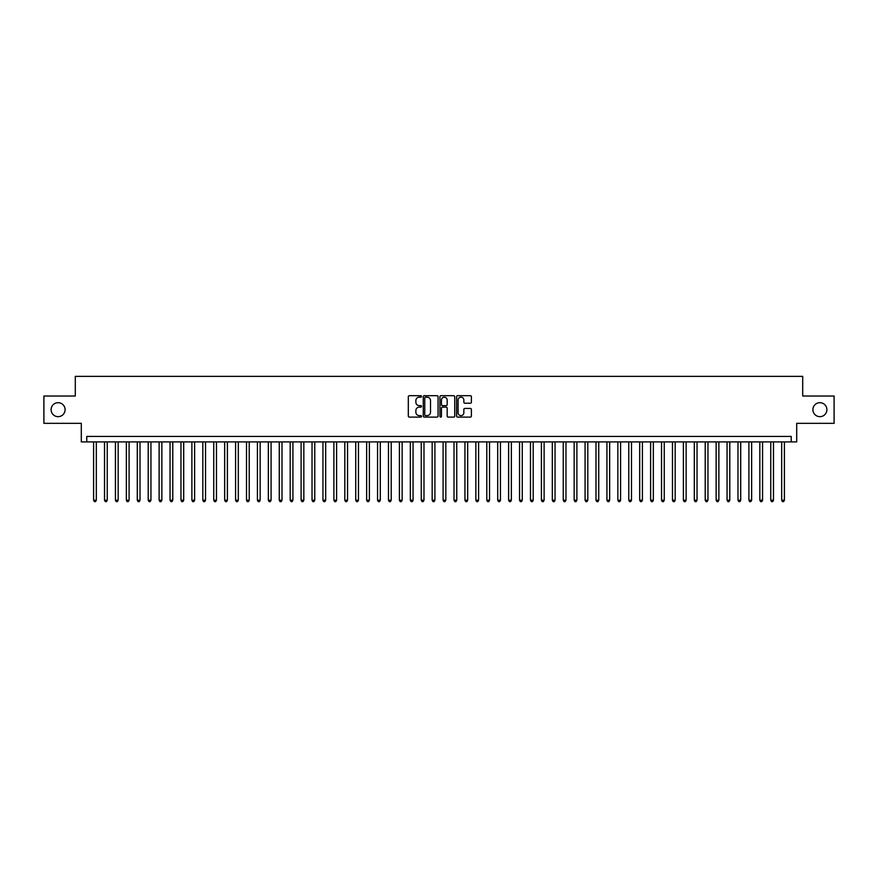 <?xml version="1.0" encoding="UTF-8"?>
<svg xmlns="http://www.w3.org/2000/svg" width="878" height="878" viewBox="0 0 878 878"><rect width="100%" height="100%" fill="white"/><g stroke="black" fill="none" stroke-linecap="round" stroke-linejoin="round"><path stroke-width="1.32" d="M421.528 396.428A0.746 0.746 0 0 0 420.771 395.682L409.389 395.682A1.076 1.076 0 0 0 408.314 396.746L408.314 416.051A1.076 1.076 0 0 0 409.389 417.116L420.771 417.116A0.746 0.746 0 0 0 421.528 416.37A0.746 0.746 0 0 0 420.771 415.623L419.3 415.623A3.435 3.435 0 0 1 415.876 412.188L415.876 410.575A3.435 3.435 0 0 1 419.3 407.151L420.771 407.151A0.746 0.746 0 0 0 421.528 406.393A0.746 0.746 0 0 0 420.771 405.647L419.3 405.647A3.435 3.435 0 0 1 415.876 402.212L415.876 400.609A3.435 3.435 0 0 1 419.3 397.174L420.771 397.174A0.746 0.746 0 0 0 421.528 396.428M812.907 409.675A6.991 6.991 0 0 0 819.898 416.666A6.991 6.991 0 0 0 826.889 409.675A6.991 6.991 0 0 0 819.898 402.684A6.991 6.991 0 0 0 812.907 409.675M51.111 409.675A6.991 6.991 0 0 0 58.102 416.666A6.991 6.991 0 0 0 65.093 409.675A6.991 6.991 0 0 0 58.102 402.684A6.991 6.991 0 0 0 51.111 409.675M470.334 403.232A1.076 1.076 0 0 0 471.398 402.168L471.398 396.746A1.076 1.076 0 0 0 470.334 395.682L457.679 395.682A1.076 1.076 0 0 0 456.604 396.746L456.604 416.051A1.076 1.076 0 0 0 457.679 417.116L470.334 417.116A1.076 1.076 0 0 0 471.398 416.051L471.398 409.51A1.076 1.076 0 0 0 470.334 408.435L464.912 408.435A1.076 1.076 0 0 0 463.847 409.51L463.847 412.748A2.864 2.864 0 0 1 460.972 415.623A2.864 2.864 0 0 1 458.107 412.748L458.107 400.05A2.864 2.864 0 0 1 460.972 397.174A2.864 2.864 0 0 1 463.847 400.05L463.847 402.168A1.076 1.076 0 0 0 464.912 403.232L470.334 403.232M791.232 441.897L796.697 441.897L796.697 423.328L834.1 423.328L834.1 396.022L802.701 396.022L802.701 376.366L75.299 376.366L75.299 396.022L43.9 396.022L43.9 423.328L81.303 423.328L81.303 441.897L791.232 441.897L791.232 436.432L86.768 436.432L86.768 441.897M438.067 396.746A1.076 1.076 0 0 0 436.992 395.682L424.337 395.682A1.076 1.076 0 0 0 423.273 396.746L423.273 416.051A1.076 1.076 0 0 0 424.337 417.116L436.992 417.116A1.076 1.076 0 0 0 438.067 416.051L438.067 396.746M441.008 395.682L453.663 395.682A1.076 1.076 0 0 1 454.727 396.746L454.727 416.051A1.076 1.076 0 0 1 453.663 417.116L448.252 417.116A1.076 1.076 0 0 1 447.176 416.051L447.176 408.215A1.076 1.076 0 0 0 446.101 407.151L442.512 407.151A1.076 1.076 0 0 0 441.436 408.215L441.436 416.37A0.746 0.746 0 0 1 440.69 417.116A0.746 0.746 0 0 1 439.933 416.37L439.933 396.746A1.076 1.076 0 0 1 441.008 395.682M425.523 397.174A0.746 0.746 0 0 0 424.765 397.932L424.765 414.866A0.746 0.746 0 0 0 425.523 415.623L427.07 415.623A3.435 3.435 0 0 0 430.505 412.188L430.505 400.609A3.435 3.435 0 0 0 427.07 397.174L425.523 397.174M447.176 400.105A2.864 2.864 0 0 0 444.312 397.229A2.864 2.864 0 0 0 441.436 400.105L441.436 404.571A1.076 1.076 0 0 0 442.512 405.647L446.101 405.647A1.076 1.076 0 0 0 447.176 404.571L447.176 400.105M93.595 441.897L93.595 500.219L96.328 500.219L96.328 441.897M96.328 500.219L95.504 501.634L94.418 501.634L93.595 500.219M104.515 441.897L104.515 500.219L107.248 500.219L107.248 441.897M107.248 500.219L106.425 501.634L105.338 501.634L104.515 500.219M115.435 441.897L115.435 500.219L118.168 500.219L118.168 441.897M118.168 500.219L117.345 501.634L116.258 501.634L115.435 500.219M126.355 441.897L126.355 500.219L129.088 500.219L129.088 441.897M129.088 500.219L128.276 501.634L127.178 501.634L126.355 500.219M137.286 441.897L137.286 500.219L140.008 500.219L140.008 441.897M140.008 500.219L139.196 501.634L138.098 501.634L137.286 500.219M148.206 441.897L148.206 500.219L150.939 500.219L150.939 441.897M150.939 500.219L150.116 501.634L149.019 501.634L148.206 500.219M159.127 441.897L159.127 500.219L161.859 500.219L161.859 441.897M161.859 500.219L161.036 501.634L159.95 501.634L159.127 500.219M170.047 441.897L170.047 500.219L172.779 500.219L172.779 441.897M172.779 500.219L171.956 501.634L170.87 501.634L170.047 500.219M180.967 441.897L180.967 500.219L183.7 500.219L183.7 441.897M183.7 500.219L182.876 501.634L181.79 501.634L180.967 500.219M191.887 441.897L191.887 500.219L194.62 500.219L194.62 441.897M194.62 500.219L193.808 501.634L192.71 501.634L191.887 500.219M202.818 441.897L202.818 500.219L205.54 500.219L205.54 441.897M205.54 500.219L204.728 501.634L203.63 501.634L202.818 500.219M213.738 441.897L213.738 500.219L216.471 500.219L216.471 441.897M216.471 500.219L215.648 501.634L214.55 501.634L213.738 500.219M224.658 441.897L224.658 500.219L227.391 500.219L227.391 441.897M227.391 500.219L226.568 501.634L225.481 501.634L224.658 500.219M235.578 441.897L235.578 500.219L238.311 500.219L238.311 441.897M238.311 500.219L237.488 501.634L236.401 501.634L235.578 500.219M246.498 441.897L246.498 500.219L249.231 500.219L249.231 441.897M249.231 500.219L248.408 501.634L247.322 501.634L246.498 500.219M257.419 441.897L257.419 500.219L260.151 500.219L260.151 441.897M260.151 500.219L259.339 501.634L258.242 501.634L257.419 500.219M268.35 441.897L268.35 500.219L271.072 500.219L271.072 441.897M271.072 500.219L270.259 501.634L269.162 501.634L268.35 500.219M279.27 441.897L279.27 500.219L282.003 500.219L282.003 441.897M282.003 500.219L281.179 501.634L280.082 501.634L279.27 500.219M290.19 441.897L290.19 500.219L292.923 500.219L292.923 441.897M292.923 500.219L292.1 501.634L291.013 501.634L290.19 500.219M301.11 441.897L301.11 500.219L303.843 500.219L303.843 441.897M303.843 500.219L303.02 501.634L301.933 501.634L301.11 500.219M312.03 441.897L312.03 500.219L314.763 500.219L314.763 441.897M314.763 500.219L313.94 501.634L312.853 501.634L312.03 500.219M322.95 441.897L322.95 500.219L325.683 500.219L325.683 441.897M325.683 500.219L324.871 501.634L323.773 501.634L322.95 500.219M333.881 441.897L333.881 500.219L336.603 500.219L336.603 441.897M336.603 500.219L335.791 501.634L334.694 501.634L333.881 500.219M344.802 441.897L344.802 500.219L347.534 500.219L347.534 441.897M347.534 500.219L346.711 501.634L345.614 501.634L344.802 500.219M355.722 441.897L355.722 500.219L358.454 500.219L358.454 441.897M358.454 500.219L357.631 501.634L356.545 501.634L355.722 500.219M366.642 441.897L366.642 500.219L369.375 500.219L369.375 441.897M369.375 500.219L368.551 501.634L367.465 501.634L366.642 500.219M377.562 441.897L377.562 500.219L380.295 500.219L380.295 441.897M380.295 500.219L379.472 501.634L378.385 501.634L377.562 500.219M388.482 441.897L388.482 500.219L391.215 500.219L391.215 441.897M391.215 500.219L390.403 501.634L389.305 501.634L388.482 500.219M399.413 441.897L399.413 500.219L402.135 500.219L402.135 441.897M402.135 500.219L401.323 501.634L400.225 501.634L399.413 500.219M410.333 441.897L410.333 500.219L413.055 500.219L413.055 441.897M413.055 500.219L412.243 501.634L411.145 501.634L410.333 500.219M421.253 441.897L421.253 500.219L423.986 500.219L423.986 441.897M423.986 500.219L423.163 501.634L422.066 501.634L421.253 500.219M432.174 441.897L432.174 500.219L434.906 500.219L434.906 441.897M434.906 500.219L434.083 501.634L432.997 501.634L432.174 500.219M443.094 441.897L443.094 500.219L445.826 500.219L445.826 441.897M445.826 500.219L445.003 501.634L443.917 501.634L443.094 500.219M454.014 441.897L454.014 500.219L456.747 500.219L456.747 441.897M456.747 500.219L455.934 501.634L454.837 501.634L454.014 500.219M464.945 441.897L464.945 500.219L467.667 500.219L467.667 441.897M467.667 500.219L466.855 501.634L465.757 501.634L464.945 500.219M475.865 441.897L475.865 500.219L478.587 500.219L478.587 441.897M478.587 500.219L477.775 501.634L476.677 501.634L475.865 500.219M486.785 441.897L486.785 500.219L489.518 500.219L489.518 441.897M489.518 500.219L488.695 501.634L487.597 501.634L486.785 500.219M497.705 441.897L497.705 500.219L500.438 500.219L500.438 441.897M500.438 500.219L499.615 501.634L498.528 501.634L497.705 500.219M508.625 441.897L508.625 500.219L511.358 500.219L511.358 441.897M511.358 500.219L510.535 501.634L509.449 501.634L508.625 500.219M519.546 441.897L519.546 500.219L522.278 500.219L522.278 441.897M522.278 500.219L521.455 501.634L520.369 501.634L519.546 500.219M530.466 441.897L530.466 500.219L533.198 500.219L533.198 441.897M533.198 500.219L532.386 501.634L531.289 501.634L530.466 500.219M541.397 441.897L541.397 500.219L544.119 500.219L544.119 441.897M544.119 500.219L543.306 501.634L542.209 501.634L541.397 500.219M552.317 441.897L552.317 500.219L555.05 500.219L555.05 441.897M555.05 500.219L554.227 501.634L553.129 501.634L552.317 500.219M563.237 441.897L563.237 500.219L565.97 500.219L565.97 441.897M565.97 500.219L565.147 501.634L564.06 501.634L563.237 500.219M574.157 441.897L574.157 500.219L576.89 500.219L576.89 441.897M576.89 500.219L576.067 501.634L574.98 501.634L574.157 500.219M585.077 441.897L585.077 500.219L587.81 500.219L587.81 441.897M587.81 500.219L586.987 501.634L585.9 501.634L585.077 500.219M595.997 441.897L595.997 500.219L598.73 500.219L598.73 441.897M598.73 500.219L597.918 501.634L596.82 501.634L595.997 500.219M606.928 441.897L606.928 500.219L609.65 500.219L609.65 441.897M609.65 500.219L608.838 501.634L607.741 501.634L606.928 500.219M617.849 441.897L617.849 500.219L620.581 500.219L620.581 441.897M620.581 500.219L619.758 501.634L618.661 501.634L617.849 500.219M628.769 441.897L628.769 500.219L631.501 500.219L631.501 441.897M631.501 500.219L630.678 501.634L629.592 501.634L628.769 500.219M639.689 441.897L639.689 500.219L642.422 500.219L642.422 441.897M642.422 500.219L641.598 501.634L640.512 501.634L639.689 500.219M650.609 441.897L650.609 500.219L653.342 500.219L653.342 441.897M653.342 500.219L652.519 501.634L651.432 501.634L650.609 500.219M661.529 441.897L661.529 500.219L664.262 500.219L664.262 441.897M664.262 500.219L663.45 501.634L662.352 501.634L661.529 500.219M672.46 441.897L672.46 500.219L675.182 500.219L675.182 441.897M675.182 500.219L674.37 501.634L673.272 501.634L672.46 500.219M683.38 441.897L683.38 500.219L686.113 500.219L686.113 441.897M686.113 500.219L685.29 501.634L684.192 501.634L683.38 500.219M694.3 441.897L694.3 500.219L697.033 500.219L697.033 441.897M697.033 500.219L696.21 501.634L695.124 501.634L694.3 500.219M705.221 441.897L705.221 500.219L707.953 500.219L707.953 441.897M707.953 500.219L707.13 501.634L706.044 501.634L705.221 500.219M716.141 441.897L716.141 500.219L718.873 500.219L718.873 441.897M718.873 500.219L718.05 501.634L716.964 501.634L716.141 500.219M727.061 441.897L727.061 500.219L729.794 500.219L729.794 441.897M729.794 500.219L728.981 501.634L727.884 501.634L727.061 500.219M737.992 441.897L737.992 500.219L740.714 500.219L740.714 441.897M740.714 500.219L739.902 501.634L738.804 501.634L737.992 500.219M748.912 441.897L748.912 500.219L751.645 500.219L751.645 441.897M751.645 500.219L750.822 501.634L749.724 501.634L748.912 500.219M759.832 441.897L759.832 500.219L762.565 500.219L762.565 441.897M762.565 500.219L761.742 501.634L760.655 501.634L759.832 500.219M770.752 441.897L770.752 500.219L773.485 500.219L773.485 441.897M773.485 500.219L772.662 501.634L771.575 501.634L770.752 500.219M781.672 441.897L781.672 500.219L784.405 500.219L784.405 441.897M784.405 500.219L783.582 501.634L782.496 501.634L781.672 500.219"/></g></svg>
